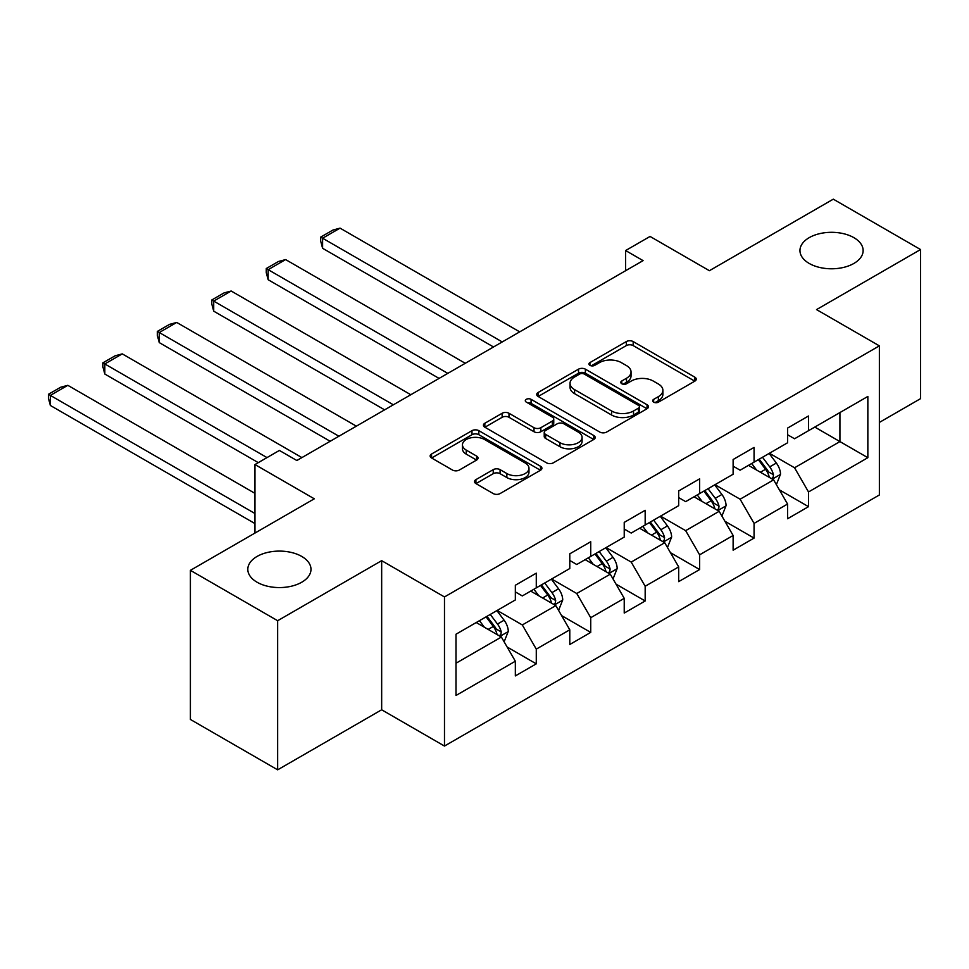 <?xml version="1.0" encoding="UTF-8"?>
<svg xmlns="http://www.w3.org/2000/svg" width="969" height="969" viewBox="0 0 969 969"><rect width="100%" height="100%" fill="white"/><g stroke="black" fill="none" stroke-linecap="round" stroke-linejoin="round"><path stroke-width="1.45" d="M653.651 402.147A3.391 1.962 0 0 0 658.448 402.147L694.846 381.132A4.845 2.798 0 0 0 696.263 379.145A4.845 2.798 0 0 0 694.846 377.171L633.181 341.572A4.845 2.798 0 0 0 626.325 341.572L589.927 362.588A3.391 1.962 0 0 0 588.934 363.969A3.391 1.962 0 0 0 589.927 365.349A3.391 1.962 0 0 0 594.724 365.349L599.436 362.636A15.504 8.951 0 0 1 621.359 362.636L626.495 365.604A15.504 8.951 0 0 1 631.037 371.926A15.504 8.951 0 0 1 626.495 378.261L621.783 380.974A3.391 1.962 0 0 0 620.79 382.367A3.391 1.962 0 0 0 621.783 383.748A3.391 1.962 0 0 0 626.58 383.748L631.291 381.023A15.504 8.951 0 0 1 653.215 381.023L658.363 383.99A15.504 8.951 0 0 1 662.893 390.325A15.504 8.951 0 0 1 658.363 396.648L653.651 399.373A3.391 1.962 0 0 0 652.658 400.754A3.391 1.962 0 0 0 653.651 402.147L653.651 399.373M301.734 556.436A31.589 18.241 0 0 0 267.311 552.487A31.589 18.241 0 0 0 247.81 569.336A31.589 18.241 0 0 0 257.064 582.224A31.589 18.241 0 0 0 291.487 586.184A31.589 18.241 0 0 0 310.988 569.336A31.589 18.241 0 0 0 301.734 556.436M853.883 237.659A31.589 18.241 0 0 0 819.459 233.699A31.589 18.241 0 0 0 799.958 250.547A31.589 18.241 0 0 0 809.212 263.447A31.589 18.241 0 0 0 843.636 267.396A31.589 18.241 0 0 0 863.137 250.547A31.589 18.241 0 0 0 853.883 237.659M475.924 479.631A4.845 2.798 0 0 0 474.507 481.605A4.845 2.798 0 0 0 475.924 483.579L493.233 493.572A4.845 2.798 0 0 0 500.077 493.572L540.508 470.231A4.845 2.798 0 0 0 541.925 468.257A4.845 2.798 0 0 0 540.508 466.271L478.843 430.672A4.845 2.798 0 0 0 471.988 430.672L431.568 454.013A4.845 2.798 0 0 0 430.139 455.987A4.845 2.798 0 0 0 431.568 457.974L452.462 470.038A4.845 2.798 0 0 0 459.318 470.038L476.615 460.045A4.845 2.798 0 0 0 478.032 458.071A4.845 2.798 0 0 0 476.615 456.084L466.246 450.101A12.96 7.486 0 0 1 462.455 444.819A12.96 7.486 0 0 1 470.462 437.903A12.96 7.486 0 0 1 484.585 439.526L525.174 462.964A12.96 7.486 0 0 1 528.977 468.257A12.96 7.486 0 0 1 520.971 475.161A12.96 7.486 0 0 1 506.848 473.55L500.077 469.638A4.845 2.798 0 0 0 493.233 469.638L475.924 479.631L475.924 483.579M879.367 422.436L920.55 398.659L920.55 249.542L833.292 199.166L709.393 270.702L650.054 236.448L625.623 250.547L643.077 260.625L296.853 460.517L279.399 450.44L254.968 464.551L254.968 533.059M277.655 620.717L277.655 769.834L381.665 709.78L381.665 560.663L277.655 620.717L190.396 570.341L314.295 498.805L254.968 464.551M381.665 560.663L444.48 596.94L879.367 345.86L879.367 494.977L444.48 746.057L444.48 596.94M920.55 249.542L816.54 309.595L879.367 345.86M599.775 432.053A4.845 2.798 0 0 0 606.63 432.053L647.05 408.724A4.845 2.798 0 0 0 648.467 406.738A4.845 2.798 0 0 0 647.05 404.763L585.385 369.165A4.845 2.798 0 0 0 578.529 369.165L538.11 392.493A4.845 2.798 0 0 0 536.693 394.48A4.845 2.798 0 0 0 538.11 396.454L599.775 432.053M527.645 402.874A3.391 1.962 0 0 1 531.085 403.358L531.085 399.325L593.779 435.517A4.845 2.798 0 0 1 595.196 437.491A4.845 2.798 0 0 1 593.779 439.478L553.36 462.819A4.845 2.798 0 0 1 546.504 462.819L484.839 427.208L484.839 423.259A4.845 2.798 0 0 0 483.422 425.234A4.845 2.798 0 0 0 484.839 427.208M484.839 423.259L502.136 413.266A4.845 2.798 0 0 1 508.991 413.266L534.004 427.704A4.845 2.798 0 0 0 540.847 427.704L552.33 421.079A4.845 2.798 0 0 0 553.747 419.105A4.845 2.798 0 0 0 552.33 417.13L526.288 402.087A3.391 1.962 0 0 1 525.295 400.706A3.391 1.962 0 0 1 527.39 398.901A3.391 1.962 0 0 1 531.085 399.325M277.655 769.834L190.396 719.458L190.396 570.341M507.138 647.013L536.281 663.838L536.281 649.133L569.784 629.789L569.784 644.494L590.727 632.406L590.727 617.701L624.23 598.345L624.23 613.062L645.172 600.974L645.172 586.257L678.675 566.913L678.675 581.63L699.618 569.542L699.618 554.825L733.121 535.482L733.121 550.186L754.064 538.098L754.064 523.393L787.567 504.05L787.567 518.754L808.509 506.666L808.509 491.961L867.849 457.695L867.849 396.442L839.929 412.564L839.929 441.585L867.849 457.695M536.281 663.838L515.338 675.926L515.338 661.221L455.999 695.476L455.999 634.223L515.338 599.956L515.338 585.252L536.281 573.163L536.281 587.868L569.784 568.524L569.784 553.82L590.727 541.732L590.727 556.436L624.23 537.092L624.23 522.388L645.172 510.288L645.172 525.004L678.675 505.661L678.675 490.944L699.618 478.856L699.618 493.572L733.121 474.229L733.121 459.512L754.064 447.424L754.064 462.128L787.567 442.785L787.567 428.08L808.509 415.992L808.509 430.696L867.849 396.442M530.697 591.102L555.818 605.601L522.315 624.944L497.182 610.446M515.338 591.902L522.315 595.935L536.281 587.868M522.315 624.944L536.281 649.133M555.818 605.601L569.784 629.789M585.143 559.658L610.264 574.169L576.761 593.512L551.64 579.002M569.784 560.47L576.761 564.503L590.727 556.436M576.761 593.512L590.727 617.701M610.264 574.169L624.23 598.345M639.588 528.226L664.722 542.737L631.207 562.081L606.085 547.57M624.23 529.038L631.207 533.059L645.172 525.004M631.207 562.081L645.172 586.257M664.722 542.737L678.675 566.913M694.034 496.794L719.168 511.305L685.664 530.649L660.531 516.138M678.675 497.594L685.664 501.627L699.618 493.572M685.664 530.649L699.618 554.825M719.168 511.305L733.121 535.482M748.48 465.362L773.613 479.861L740.11 499.205L714.977 484.706M733.121 466.162L740.11 470.195L754.064 462.128M740.11 499.205L754.064 523.393M773.613 479.861L787.567 504.05M814.796 427.075L839.929 441.585L794.556 467.773L769.422 453.262M787.567 434.73L794.556 438.763L808.509 430.696M794.556 467.773L808.509 491.961M381.665 709.78L444.48 746.057M625.623 250.547L625.623 270.702M455.999 663.232L501.373 637.045L476.239 622.534M501.373 637.045L515.338 661.221M779.367 489.842L808.509 506.666M724.921 521.274L754.064 538.098M670.475 552.705L699.618 569.542M616.03 584.15L645.172 600.974M561.584 615.581L590.727 632.406M655.008 402.619L658.363 400.681A15.504 8.951 0 0 0 662.893 394.359L662.893 390.325M631.037 371.926L631.037 375.96A15.504 8.951 0 0 1 626.495 382.283L623.14 384.221M694.773 381.168L633.181 345.594A4.845 2.798 0 0 0 626.325 345.594L591.284 365.834M646.989 408.761L585.385 373.186A4.845 2.798 0 0 0 578.529 373.186L538.17 396.491M638.486 408.131A3.391 1.962 0 0 0 639.479 406.738A3.391 1.962 0 0 0 638.486 405.357L584.355 374.107A3.391 1.962 0 0 0 579.559 374.107L574.593 376.977A15.504 8.951 0 0 0 570.051 383.3A15.504 8.951 0 0 0 574.593 389.635L611.596 410.989A15.504 8.951 0 0 0 633.52 410.989L638.486 408.131L638.486 412.152A3.391 1.962 0 0 0 639.479 410.771L639.479 406.738M570.051 383.3L570.051 387.334A15.504 8.951 0 0 0 574.593 393.656L574.593 389.635M638.486 412.152L633.52 415.023A15.504 8.951 0 0 1 611.596 415.023L574.593 393.656M484.9 427.244L502.136 417.3L502.136 413.266M553.747 419.105L553.747 423.138A4.845 2.798 0 0 1 552.33 425.112L540.847 431.738A4.845 2.798 0 0 1 534.004 431.738L508.991 417.3A4.845 2.798 0 0 0 502.136 417.3M531.085 403.358L593.718 439.514M559.949 442.688A12.96 7.486 0 0 0 574.072 444.311A12.96 7.486 0 0 0 582.078 437.394A12.96 7.486 0 0 0 578.275 432.101L563.97 423.853A4.845 2.798 0 0 0 557.127 423.853L545.644 430.478A4.845 2.798 0 0 0 544.227 432.453A4.845 2.798 0 0 0 545.644 434.427L559.949 442.688L559.949 446.721A12.96 7.486 0 0 0 574.072 448.344A12.96 7.486 0 0 0 582.078 441.428L582.078 437.394M544.227 432.453L544.227 436.486A4.845 2.798 0 0 0 545.644 438.46L545.644 434.427M559.949 446.721L545.644 438.46M528.977 468.257L528.977 472.278A12.96 7.486 0 0 1 520.971 479.195A12.96 7.486 0 0 1 506.848 477.572L500.077 473.671A4.845 2.798 0 0 0 493.233 473.671L475.997 483.616M462.455 444.819L462.455 448.841A12.96 7.486 0 0 0 466.246 454.134L466.246 450.101M476.554 460.081L466.246 454.134M540.448 470.268L478.843 434.706A4.845 2.798 0 0 0 471.988 434.706L431.629 458.01M776.375 484.645L780.517 474.18A13.082 7.546 -120 0 0 776.351 463.049L769.144 453.431M502.245 341.936L322.604 238.217L340.058 228.139L519.699 331.858M756.583 470.038L751.69 463.509M322.604 248.294L320.691 241.148L320.691 237.114L322.604 238.217L322.604 248.294L493.524 346.975M771.59 478.698L773.177 477.027L773.456 474.737A13.082 7.546 -120 0 0 769.713 466.876L762.506 457.259M759.236 459.149L767.23 469.82A6.662 3.852 60 0 1 768.441 471.842L773.456 474.737M758.327 459.669L765.522 469.287A13.082 7.546 60 0 1 769.277 477.16M320.691 237.114L332.9 230.065L340.058 228.139M721.917 516.077L726.072 505.612A13.082 7.546 -120 0 0 721.905 494.481L714.698 484.863M447.799 373.368L268.159 269.661L285.613 259.583L465.253 363.29M702.137 501.47L697.244 494.941M268.159 279.726L266.245 272.58L266.245 268.546L268.159 269.661L268.159 279.726L439.078 378.407M717.145 510.13L718.732 508.459L719.01 506.169A13.082 7.546 -120 0 0 715.267 498.308L708.06 488.691M704.79 490.58L712.784 501.252A6.662 3.852 60 0 1 713.996 503.274L719.01 506.169M703.882 491.113L711.076 500.731A13.082 7.546 60 0 1 714.819 508.592M266.245 268.546L278.454 261.497L285.613 259.583M667.471 547.509L671.626 537.056A13.082 7.546 -120 0 0 667.447 525.913L660.252 516.295M393.353 404.8L213.713 301.093L231.167 291.015L410.808 394.734M647.692 532.902L642.798 526.373M213.713 311.17L211.787 304.012L211.787 299.978L213.713 301.093L213.713 311.17L384.62 409.839M662.687 541.562L664.274 539.89L664.564 537.613A13.082 7.546 -120 0 0 660.822 529.74L653.615 520.123M650.344 522.012L658.326 532.684A6.662 3.852 60 0 1 659.538 534.706L664.564 537.613M649.424 522.545L656.631 532.163A13.082 7.546 60 0 1 660.374 540.024M211.787 299.978L224.009 292.929L231.167 291.015M613.026 578.941L617.18 568.488A13.082 7.546 -120 0 0 613.002 557.345L605.807 547.727M338.908 436.244L159.267 332.524L176.721 322.447L356.35 426.166M593.246 564.346L588.353 557.805M159.267 342.602L157.341 335.444L157.341 331.422L159.267 332.524L159.267 342.602L330.175 441.283M608.241 573.006L609.828 571.322L610.119 569.045A13.082 7.546 -120 0 0 606.376 561.172L599.169 551.567M595.899 553.456L603.881 564.115A6.662 3.852 60 0 1 605.092 566.15L610.119 569.045M594.978 553.977L602.185 563.595A13.082 7.546 60 0 1 605.928 571.468M157.341 331.422L169.563 324.361L176.721 322.447M558.58 610.385L562.735 599.92A13.082 7.546 -120 0 0 558.556 588.789L551.349 579.171M267.008 457.598L104.822 363.956L122.264 353.879L301.904 457.598M538.8 595.778L533.907 589.249M104.822 374.034L102.896 366.888L102.896 362.854L104.822 363.956L104.822 374.034L258.275 462.637M553.796 604.438L555.382 602.766L555.673 600.477A13.082 7.546 -120 0 0 551.93 592.616L544.723 582.999M541.441 584.888L549.435 595.56A6.662 3.852 60 0 1 550.646 597.582L555.673 600.477M540.532 585.409L547.739 595.027A13.082 7.546 60 0 1 551.482 602.9M102.896 362.854L115.117 355.805L122.264 353.879M504.134 641.817L508.289 631.352A13.082 7.546 -120 0 0 504.11 620.221L496.903 610.603M254.968 513.522L50.364 395.4L67.818 385.323L254.968 493.366M484.355 627.209L479.461 620.681M50.364 405.466L48.45 398.32L48.45 394.286L50.364 395.4L50.364 405.466L254.968 523.587M499.35 635.87L500.937 634.198L501.227 631.909A13.082 7.546 -120 0 0 497.485 624.048L490.278 614.431M486.995 616.32L494.989 626.991A6.662 3.852 60 0 1 496.201 629.014L501.227 631.909M486.087 616.853L493.294 626.471A13.082 7.546 60 0 1 497.036 634.332M48.45 394.286L60.672 387.237L67.818 385.323M658.363 400.681L658.363 396.648M621.783 383.748L621.783 380.974M626.495 382.283L626.495 378.261M589.927 365.349L589.927 362.588M626.325 345.594L626.325 341.572M633.181 345.594L633.181 341.572M694.846 381.132L694.846 377.171M538.11 396.454L538.11 392.493M578.529 373.186L578.529 369.165M585.385 373.186L585.385 369.165M647.05 408.724L647.05 404.763M611.596 415.023L611.596 410.989M633.52 415.023L633.52 410.989M508.991 417.3L508.991 413.266M534.004 431.738L534.004 427.704M540.847 431.738L540.847 427.704M552.33 425.112L552.33 421.079M593.779 439.478L593.779 435.517M493.233 473.671L493.233 469.638M500.077 473.671L500.077 469.638M506.848 477.572L506.848 473.55M476.615 460.045L476.615 456.084M431.568 457.974L431.568 454.013M471.988 434.706L471.988 430.672M478.843 434.706L478.843 430.672M540.508 470.231L540.508 466.271M772.317 479.122L780.433 474.435M769.713 466.876L776.351 463.049M760.411 472.242L765.522 469.287M717.872 510.554L725.987 505.866M715.267 498.308L721.905 494.481M705.965 503.674L711.076 500.731M663.426 541.986L671.541 537.311M660.822 529.74L667.447 525.913M651.519 535.118L656.631 532.163M608.98 573.43L617.096 568.742M606.376 561.172L613.002 557.345M597.074 566.55L602.185 563.595M554.534 604.862L562.65 600.174M551.93 592.616L558.556 588.789M542.628 597.982L547.739 595.027M500.089 636.294L508.204 631.606M497.485 624.048L504.11 620.221M488.17 629.414L493.294 626.471"/></g></svg>

